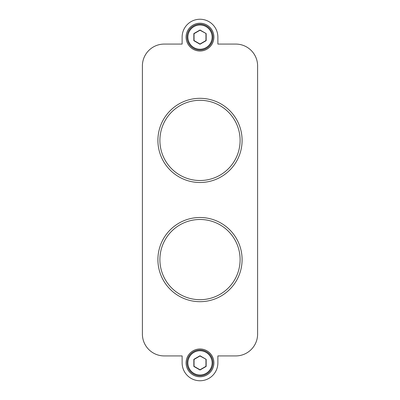 <?xml version="1.0" encoding="UTF-8"?>
<svg xmlns="http://www.w3.org/2000/svg" width="400" height="400" viewBox="0 0 400 400"><rect width="100%" height="100%" fill="white"/><g stroke="black" fill="none" stroke-linecap="round" stroke-linejoin="round"><path stroke-width="0.6" d="M219.225 105.215A40.105 40.105 0 0 0 164.805 121.185A40.105 40.105 0 0 0 180.775 175.605A40.105 40.105 0 0 0 235.195 159.635A40.105 40.105 0 0 0 219.225 105.215M220.18 103.47A42.09 42.09 0 0 0 163.06 120.23A42.09 42.09 0 0 0 179.82 177.35A42.09 42.09 0 0 0 236.94 160.59A42.09 42.09 0 0 0 220.18 103.47M182.125 355.925L182.125 362.88A17.875 17.875 0 0 0 200 380.755A17.875 17.875 0 0 0 217.875 362.88L217.875 355.925L235.755 355.925A21.85 21.85 0 0 0 257.605 334.075L257.605 65.925A21.85 21.85 0 0 0 235.755 44.075L217.875 44.075L217.875 37.12A17.875 17.875 0 0 0 200 19.245A17.875 17.875 0 0 0 182.125 37.12L182.125 44.075L164.245 44.075A21.85 21.85 0 0 0 142.395 65.925L142.395 334.075A21.85 21.85 0 0 0 164.245 355.925L182.125 355.925M219.225 224.395A40.105 40.105 0 0 0 164.805 240.365A40.105 40.105 0 0 0 180.775 294.785A40.105 40.105 0 0 0 235.195 278.815A40.105 40.105 0 0 0 219.225 224.395M220.18 222.65A42.09 42.09 0 0 0 163.06 239.41A42.09 42.09 0 0 0 179.82 296.53A42.09 42.09 0 0 0 236.94 279.77A42.09 42.09 0 0 0 220.18 222.65M193.335 49.325A13.905 13.905 0 0 1 187.8 30.455A13.905 13.905 0 0 1 206.665 24.92A13.905 13.905 0 0 1 212.2 43.785A13.905 13.905 0 0 1 193.335 49.325M206.665 350.675A13.905 13.905 0 0 1 212.2 369.545A13.905 13.905 0 0 1 193.335 375.08A13.905 13.905 0 0 1 187.8 356.215A13.905 13.905 0 0 1 206.665 350.675M193.81 374.21A12.91 12.91 0 0 1 188.67 356.69A12.91 12.91 0 0 1 206.19 351.55A12.91 12.91 0 0 1 211.33 369.07A12.91 12.91 0 0 1 193.81 374.21A12.91 12.91 0 0 1 188.67 356.69A12.91 12.91 0 0 1 206.19 351.55A12.91 12.91 0 0 1 211.33 369.07A12.91 12.91 0 0 1 193.81 374.21M206.16 359.325L200 355.77L193.84 359.325L193.84 366.435L200 369.99L206.16 366.435L206.16 359.325L200 356L194.04 359.44L194.04 366.32L200 369.76L205.96 366.32L205.96 359.44M193.81 48.45A12.91 12.91 0 0 1 188.67 30.93A12.91 12.91 0 0 1 206.19 25.79A12.91 12.91 0 0 1 211.33 43.31A12.91 12.91 0 0 1 193.81 48.45A12.91 12.91 0 0 1 188.67 30.93A12.91 12.91 0 0 1 206.19 25.79A12.91 12.91 0 0 1 211.33 43.31A12.91 12.91 0 0 1 193.81 48.45M206.16 33.565L200 30.01L193.84 33.565L193.84 40.675L200 44.23L206.16 40.675L206.16 33.565L200 30.24L194.04 33.68L194.04 40.56L200 44L205.96 40.56L205.96 33.68M194.19 373.515A12.115 12.115 0 0 1 189.365 357.07A12.115 12.115 0 0 1 205.81 352.245A12.115 12.115 0 0 1 210.635 368.69A12.115 12.115 0 0 1 194.19 373.515M194.19 47.755A12.115 12.115 0 0 1 189.365 31.31A12.115 12.115 0 0 1 205.81 26.485A12.115 12.115 0 0 1 210.635 42.93A12.115 12.115 0 0 1 194.19 47.755"/></g></svg>
